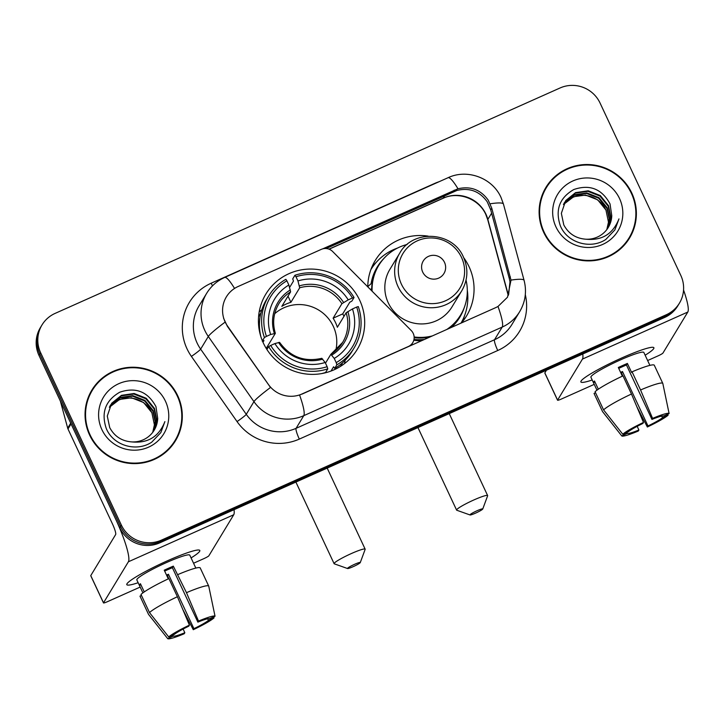 <?xml version="1.0" encoding="UTF-8"?>
<svg xmlns="http://www.w3.org/2000/svg" width="724" height="724" viewBox="0 0 724 724"><rect width="100%" height="100%" fill="white"/><g stroke="black" fill="none" stroke-linecap="round" stroke-linejoin="round"><path stroke-width="1.09" d="M302.071 393.956A27.213 26.688 31.2 0 1 268.441 384.498L227.49 326.008A27.213 26.688 31.2 0 1 225.128 321.918A27.213 26.688 31.2 0 1 226.368 296.867A27.213 26.688 31.2 0 1 238.169 286.478L321.32 249.364A10.082 9.883 -148.8 0 1 332.651 251.518L411.214 330.515A10.082 9.883 -148.8 0 1 408.39 346.497L299.573 395.051A35.277 5.72 -114.1 0 1 303.772 415.667A40.318 39.53 -148.8 0 1 253.952 401.648A35.277 2.833 -35 0 1 270.505 387.467L227.336 326.252L223.607 318.307M263.427 343.203A53.413 52.381 31.2 0 0 308.94 374.263A53.413 52.381 31.2 0 0 357.24 349.402A53.413 52.381 31.2 0 0 359.692 300.234A53.413 52.381 31.2 0 0 314.18 269.174A53.413 52.381 31.2 0 0 265.88 294.034A53.413 52.381 31.2 0 0 263.427 343.203M463.704 257.69A53.413 52.381 -148.8 0 1 469.052 266.685A53.413 52.381 -148.8 0 1 466.6 315.863A53.413 52.381 -148.8 0 1 461.441 322.931M421.341 340.832A53.413 52.381 -148.8 0 1 413.802 340.226M462.365 321.836A53.413 52.381 31.2 0 0 464.491 315.818M367.783 286.84A53.413 52.381 -148.8 0 1 375.24 260.486A53.413 52.381 -148.8 0 1 428.146 236.133M376.254 262.332A53.413 52.381 31.2 0 0 371.901 267.011M89.631 435.088A48.879 47.929 31.2 0 0 131.279 463.505A48.879 47.929 31.2 0 0 175.48 440.753A48.879 47.929 31.2 0 0 177.724 395.757A48.879 47.929 31.2 0 0 136.076 367.339A48.879 47.929 31.2 0 0 91.876 390.082A48.879 47.929 31.2 0 0 89.631 435.088M175.063 441.432A48.879 47.929 31.2 0 0 180.493 427.278M543.697 232.377A48.879 47.929 31.2 0 0 585.345 260.794A48.879 47.929 31.2 0 0 629.545 238.051A48.879 47.929 31.2 0 0 631.79 193.055A48.879 47.929 31.2 0 0 590.141 164.629A48.879 47.929 31.2 0 0 545.941 187.38A48.879 47.929 31.2 0 0 543.697 232.377M629.129 238.721A48.879 47.929 31.2 0 0 634.559 224.567M326.189 248.522L456.98 190.43C469.614 187.471 479.704 191.272 487.243 201.824L490.736 209.915L509.271 278.414L509.986 281.799L508.637 294.487M322.714 248.857L457.984 188.774C470.573 185.896 480.655 189.688 488.248 200.168L491.768 208.204L511.008 280.098L507.533 297.184L497.994 306.469L495.687 307.646L301.971 394.127M42.019 324.922L40.381 327.628A30.236 29.648 31.2 0 0 38.996 355.457L119.732 527.814A30.236 29.648 31.2 0 0 159.723 542.864L664.65 317.456L665.474 316.098A30.236 29.648 31.2 0 0 678.578 304.56A30.236 29.648 31.2 0 1 665.474 316.098L160.547 541.516L665.474 316.098L666.288 314.75A30.236 29.648 31.2 0 0 679.402 303.211A30.236 29.648 31.2 0 0 680.786 275.373L600.051 103.025A30.236 29.648 31.2 0 0 560.059 87.975L55.133 313.383A30.236 29.648 31.2 0 0 42.019 324.922A30.236 29.648 31.2 0 0 40.635 352.76L121.37 525.108A30.236 29.648 31.2 0 0 161.362 540.158L666.288 314.75M119.732 527.814L120.555 526.466A30.236 29.648 31.2 0 0 160.547 541.516A30.236 29.648 31.2 0 1 120.555 526.466L39.82 354.108L120.555 526.466L121.37 525.108M41.205 326.28A30.236 29.648 31.2 0 0 39.82 354.108A30.236 29.648 31.2 0 1 41.205 326.28M555.57 176.692A48.879 47.929 31.2 0 0 545.543 188.059M101.505 379.403A48.879 47.929 31.2 0 0 91.468 390.761M664.65 317.456A30.236 29.648 31.2 0 0 677.764 305.908L679.402 303.211M92.301 390.345A48.372 47.44 31.2 0 0 90.084 434.88A48.372 47.44 31.2 0 0 131.306 463.007A48.372 47.44 31.2 0 0 175.045 440.5A48.372 47.44 31.2 0 0 177.262 395.965A48.372 47.44 31.2 0 0 136.049 367.837A48.372 47.44 31.2 0 0 92.301 390.345L91.486 391.693A48.372 47.44 31.2 0 0 86.038 404.915M152.022 413.024A25.195 24.707 31.2 0 0 151.877 412.716L154.701 426.237M110.057 405.847L120.175 397.485L132.845 395.639L144.936 400.408L153.18 410.571L155.452 421.259L152.927 432.065M109.903 406.128L119.849 398.028L132.519 396.173L144.61 400.942L152.855 411.105L155.126 421.63L152.737 432.309M131.958 441.921A25.195 24.707 31.2 0 0 154.203 430.174A25.195 24.707 31.2 0 0 157.705 418.4L155.968 406.626C147.805 391.584 135.723 386.788 119.722 392.227C105.487 400.49 100.989 412.535 106.22 428.337C113.007 445.568 136.456 452.437 151.723 442.174L160.828 432.599L164.891 421.603C158.927 436.672 147.94 443.45 131.958 441.921C121.894 441.215 114.483 436.445 109.722 427.622L107.288 416.056L111.659 403.268L121.478 395.34L134.139 393.494L146.23 398.263L154.474 408.427L156.737 419.766L153.642 431.042M110.51 405.033L121.152 395.883L133.822 394.028L145.904 398.797L154.149 408.96L156.42 420.137L153.47 431.296M157.705 418.4L154.149 430.255M109.487 406.969L119.234 399.476L131.542 397.784L143.633 402.553L151.877 412.716A25.195 24.707 31.2 0 0 118.817 400.055L109.36 407.259M101.894 429.613A35.277 34.589 31.2 0 0 148.547 447.17A35.277 34.589 31.2 0 0 165.461 401.232A35.277 34.589 31.2 0 0 118.799 383.675A35.277 34.589 31.2 0 0 101.894 429.613M165.027 452.79A48.372 47.44 31.2 0 0 174.231 441.848L175.045 440.5M164.891 421.603L160.782 432.681M138.139 582.72A40.318 4.444 -25.1 0 1 127.125 583.562A40.318 4.444 -25.1 0 1 167.407 560.801A40.318 4.444 -25.1 0 1 198.774 549.996A40.318 4.444 -25.1 0 1 191.073 557.923A40.318 4.444 -25.1 0 0 199.815 550.448A40.318 4.444 -25.1 0 0 167.407 560.801A40.318 4.444 -25.1 0 0 126.8 584.657A40.318 4.444 -25.1 0 0 138.139 582.72M70.753 423.069A5.041 4.941 31.2 0 0 71.052 423.893L115.487 518.746A40.318 6.534 65.9 0 1 128.383 561.779L103.514 602.821A5.041 0.552 154.9 0 0 103.496 602.929A5.041 0.552 154.9 0 0 107.541 601.635L140.175 587.074M234.042 509.687A40.318 6.534 65.9 0 1 233.734 514.755L208.856 555.797A5.041 0.552 154.9 0 1 203.806 558.666L193.561 563.236M103.496 602.929L90.744 575.716A5.041 0.552 -25.1 0 1 90.762 575.607L115.641 534.565A10.082 1.629 -114.1 0 0 112.41 523.805L67.984 428.961A5.041 4.941 -148.8 0 1 67.685 428.137L60.354 401.042M183.109 629.047L184.837 632.722A20.154 2.217 -25.1 0 1 173.262 636.115L172.783 635.102M149.497 612.585L168.701 636.921L174.285 634.432A20.154 2.217 -25.1 0 1 188.801 626.179L189.426 625.138L177.407 596.73L168.909 578.585A33.259 3.665 -25.1 0 0 140.999 594.449L149.497 612.585A33.259 3.665 -25.1 0 1 177.407 596.73M168.303 578.865L164.239 570.195A29.231 3.222 -25.1 0 1 168.828 568.096A29.231 3.222 -25.1 0 1 173.326 566.141L186.484 592.675L198.512 621.083L197.878 622.124L172.384 567.697A20.154 2.217 154.9 0 0 167.905 569.616A20.154 2.217 154.9 0 0 164.665 571.1M168.81 578.63L167.479 575.797A29.231 3.222 -25.1 0 1 166.972 576.033M142.9 592.884L139.406 585.417A29.231 3.222 -25.1 0 1 139.397 585.39L136.845 579.951A29.231 3.222 -25.1 0 1 166.276 562.657A29.231 3.222 -25.1 0 1 189.779 555.154L192.331 560.593A29.231 3.222 -25.1 0 1 192.34 560.629M192.331 560.593A29.231 3.222 -25.1 0 0 192.312 560.566L195.833 568.087M177.986 574.53A33.259 3.665 -25.1 0 1 200.231 567.96A33.259 3.665 -25.1 0 1 200.24 567.996L208.729 586.105A33.259 3.665 -25.1 0 1 208.738 586.141L215.037 616.233L209.453 618.73A20.154 2.217 -25.1 0 0 197.878 622.124M186.484 592.675A33.259 3.665 -25.1 0 1 208.729 586.105M168.701 636.921A26.2 2.887 -25.1 0 1 189.426 625.138M198.512 621.083A26.2 2.887 -25.1 0 1 215.037 616.233M207.67 618.794L208.431 620.414L214.014 617.925L213.779 616.794M214.014 617.925A26.2 2.887 -25.1 0 1 193.281 629.708L193.914 628.667L168.421 574.241A20.154 2.217 154.9 0 1 166.547 575.128M182.783 609.427L193.281 629.708M208.431 620.414A20.154 2.217 -25.1 0 1 193.914 628.667M140.909 584.748L139.406 585.417A29.231 3.222 -25.1 0 1 140.429 583.734L144.266 591.915M140.013 596.214A33.259 3.665 -25.1 0 1 139.994 596.178A33.259 3.665 -25.1 0 1 139.976 596.133L148.474 614.278L167.669 638.613L173.262 636.115M141.479 595.463L139.976 596.133M166.239 636.794L148.538 614.395A33.259 3.665 -25.1 0 1 148.492 614.314A33.259 3.665 -25.1 0 1 148.474 614.278M184.837 632.722L184.204 633.762A26.2 2.887 -25.1 0 1 167.669 638.613M167.479 575.797L168.421 574.241M172.384 567.697L173.326 566.141M546.376 187.643A48.372 47.44 31.2 0 0 544.149 232.169A48.372 47.44 31.2 0 0 585.372 260.296A48.372 47.44 31.2 0 0 629.12 237.789A48.372 47.44 31.2 0 0 631.337 193.254A48.372 47.44 31.2 0 0 590.114 165.126A48.372 47.44 31.2 0 0 546.376 187.643L545.552 188.991A48.372 47.44 31.2 0 0 540.113 202.204M606.088 210.322A25.195 24.707 31.2 0 0 605.943 210.005L608.766 223.535M564.123 203.145L574.241 194.783L586.911 192.928L599.001 197.697L607.246 207.86L609.518 218.548L606.993 229.354M563.978 203.417L573.924 195.317L586.585 193.462L598.676 198.24L606.92 208.394L609.192 218.919L606.812 229.608M586.024 239.219A25.195 24.707 31.2 0 0 608.269 227.463A25.195 24.707 31.2 0 0 611.771 215.698L610.033 203.924C601.87 188.874 589.789 184.077 573.788 189.525C559.552 197.788 555.055 209.824 560.286 225.635C567.073 242.857 590.522 249.726 605.789 239.472L614.893 229.888L618.966 218.901C612.993 233.961 602.015 240.739 586.024 239.219C575.96 238.513 568.548 233.743 563.788 224.911L561.353 213.345L565.725 200.566L575.544 192.638L588.214 190.783L600.305 195.552L608.549 205.716L610.803 217.064L607.717 228.332M564.584 202.322L575.218 193.172L587.888 191.317L599.979 196.095L608.223 206.25L610.486 217.435L607.536 228.594M611.771 215.698L608.214 227.544M563.562 204.268L573.308 196.774L585.607 195.073L597.698 199.842L605.943 210.005A25.195 24.707 31.2 0 0 572.883 197.344L563.426 204.548M555.96 226.902A35.277 34.589 31.2 0 0 602.612 244.459A35.277 34.589 31.2 0 0 619.527 198.521A35.277 34.589 31.2 0 0 572.874 180.964A35.277 34.589 31.2 0 0 555.96 226.902M619.101 250.079A48.372 47.44 31.2 0 0 628.296 239.137L629.12 237.789M618.966 218.901L614.848 229.97M353.167 566.666A7.059 0.778 154.9 0 0 360.271 562.593A7.059 0.778 154.9 0 0 354.597 564.304A7.059 0.778 154.9 0 0 347.574 568.539A7.059 0.778 154.9 0 0 353.167 566.666M347.574 568.539L334.307 563.833A17.132 1.891 -25.1 0 1 334.117 563.688A17.132 1.891 -25.1 0 1 351.375 553.543A17.132 1.891 -25.1 0 1 365.149 549.145A17.132 1.891 -25.1 0 1 365.14 549.38L360.271 562.593M335.719 350.669A37.286 36.571 31.2 0 0 333.284 326.307A37.286 36.571 31.2 0 0 274.713 313.7M336.217 362.634L336.859 364.796A49.992 49.024 31.2 0 0 354.099 347.973A49.992 49.024 31.2 0 0 358.289 306.587L356.67 307.067A47.974 47.042 31.2 0 1 336.217 362.634L334.244 358.434A43.34 42.499 31.2 0 0 352.47 308.94L346.144 312.759L337.357 327.266A37.286 36.571 31.2 0 0 335.538 322.596A37.286 36.571 31.2 0 0 333.103 318.198L341.9 303.682L348.217 299.872A43.34 42.499 31.2 0 0 297.953 280.948L295.98 276.749A47.974 47.042 31.2 0 1 352.425 297.989L354.045 297.519A49.992 49.024 31.2 0 0 294.921 275.265L295.98 276.749M325.483 363.167L330.85 354.308L342.624 342.416A37.286 36.571 31.2 0 0 346.144 312.759M262.975 342.217L263.979 340.561L262.224 341.14M289.6 287.446L293.464 281.066L292.731 278.885L294.921 275.265M354.045 297.519L351.855 301.13L349.773 302.252L342.705 313.908A47.874 46.942 -148.8 0 1 344.027 316.252M336.859 364.796L334.669 368.407L333.61 366.76L331.013 371.05M334.669 368.407A49.992 49.024 31.2 0 0 351.909 351.583L354.099 347.973M321.574 373.602A49.992 49.024 31.2 0 0 325.592 372.462L327.782 368.851L327.13 366.688A47.974 47.042 31.2 0 1 270.695 345.448L268.667 346.597A49.992 49.024 31.2 0 0 327.782 368.851M268.667 346.597L266.903 349.502M352.425 297.989L348.217 299.872M352.47 308.94L356.67 307.067M270.695 345.448L274.894 343.574A43.34 42.499 31.2 0 0 325.167 362.489L327.13 366.688M297.953 280.948L299.691 287.799L290.894 302.315L288.007 296.152M330.85 354.308L334.244 358.434M321.854 358.299C304.37 362.29 290.279 356.986 279.582 342.362L274.894 343.574M325.167 362.489L321.773 358.362M262.396 340.859L264.414 337.529L266.441 336.379A47.974 47.042 31.2 0 1 286.903 280.803L285.844 279.319A49.992 49.024 31.2 0 0 268.604 296.143L266.414 299.763A49.992 49.024 31.2 0 0 260.93 336.85M268.604 296.143A49.992 49.024 31.2 0 0 264.414 337.529M286.903 280.803L288.867 285.003A43.34 42.499 31.2 0 0 270.649 334.497L266.441 336.379M290.894 302.315A37.286 36.571 -148.8 0 0 281.817 306.37L290.614 291.853L288.867 285.003M270.649 334.497L275.31 333.411L266.513 347.918A37.286 36.571 31.2 0 0 266.993 349.348M290.614 291.853A37.286 36.571 31.2 0 0 278.84 303.754C273.446 313.012 272.278 322.859 275.337 333.312L275.31 333.411M266.513 347.918L266.052 348.126M342.705 313.908L333.103 318.198M345.131 360.326A52.409 51.395 -148.8 0 1 344.479 363.62M259.183 311.917A52.409 51.395 -148.8 0 1 261.807 309.818M475.65 513.09A7.059 0.778 154.9 0 0 482.745 509.008A7.059 0.778 154.9 0 0 477.08 510.728A7.059 0.778 154.9 0 0 470.048 514.963A7.059 0.778 154.9 0 0 475.65 513.09M470.048 514.963L456.781 510.248A17.132 1.891 -25.1 0 1 456.6 510.103A17.132 1.891 -25.1 0 1 473.849 499.967A17.132 1.891 -25.1 0 1 487.632 495.569A17.132 1.891 -25.1 0 1 487.623 495.804L482.745 509.008M444.509 262.369A12.091 11.855 31.2 0 0 428.508 256.35A12.091 11.855 31.2 0 0 422.716 272.097A12.091 11.855 31.2 0 0 438.708 278.116A12.091 11.855 31.2 0 0 444.509 262.369M399.702 253.183L389.892 269.364A36.281 35.576 31.2 0 0 388.227 302.768A36.281 35.576 31.2 0 0 419.142 323.863A36.281 35.576 31.2 0 0 451.948 306.976L461.758 290.795C467.939 279.926 468.509 268.722 463.469 257.165C452.898 231.436 412.843 228.902 399.702 253.183A36.281 35.576 31.2 0 0 398.037 286.577A36.281 35.576 31.2 0 0 428.952 307.673A36.281 35.576 31.2 0 0 461.758 290.795M407.178 244.459A47.874 46.942 31.2 0 0 378.752 265.391A47.874 46.942 31.2 0 0 372.1 291.184M378.752 265.391L378.344 266.061A47.874 46.942 31.2 0 0 371.656 290.74M414.164 337.701A47.874 46.942 31.2 0 0 429.703 337.103M448.274 328.805A47.874 46.942 31.2 0 0 460.22 315.691L460.627 315.012A47.874 46.942 31.2 0 0 466.039 280.134M414.146 336.977A47.874 46.942 31.2 0 0 432.4 335.9M446.78 329.474A47.874 46.942 31.2 0 0 460.627 315.012M467.315 290.369A52.409 51.395 -148.8 0 1 461.007 323.13M371.674 288.795L370.326 289.401M367.783 286.695L371.095 283.654A48.327 47.386 31.2 0 1 383.747 258.622M370.878 269.627L370.851 269.672A52.409 51.395 -148.8 0 1 370.878 269.627A52.409 51.395 -148.8 0 1 397.512 248.061M592.205 380.01A40.318 4.444 -25.1 0 1 581.191 380.86A40.318 4.444 -25.1 0 1 621.473 358.09A40.318 4.444 -25.1 0 1 652.849 347.294A40.318 4.444 -25.1 0 1 645.147 355.213A40.318 4.444 -25.1 0 0 653.89 347.746A40.318 4.444 -25.1 0 0 621.473 358.09A40.318 4.444 -25.1 0 0 580.874 381.946A40.318 4.444 -25.1 0 0 592.205 380.01M582.766 354.009A40.318 6.534 65.9 0 1 582.458 359.077L557.58 400.11A5.041 0.552 154.9 0 0 557.561 400.227A5.041 0.552 154.9 0 0 561.616 398.933L594.25 384.363M683.556 290.025A40.318 6.534 65.9 0 1 687.8 312.044L662.931 353.086A5.041 0.552 154.9 0 1 657.872 355.955L647.627 360.534M557.561 400.227L544.81 373.014A5.041 0.552 -25.1 0 1 544.837 372.896L546.466 370.217M637.174 426.336L638.903 430.011A20.154 2.217 -25.1 0 1 627.328 433.414L626.848 432.391M603.563 409.884L622.767 434.219L628.351 431.721A20.154 2.217 -25.1 0 1 642.867 423.468L643.491 422.436L631.473 394.019L622.975 375.874A33.259 3.665 -25.1 0 0 595.065 391.738L603.563 409.884A33.259 3.665 -25.1 0 1 631.473 394.019M622.369 376.163L618.314 367.493A29.231 3.222 -25.1 0 1 622.893 365.394A29.231 3.222 -25.1 0 1 627.391 363.439L631.645 372.507L632.061 371.819L640.559 389.964L652.577 418.382L651.944 419.422L626.45 364.987A20.154 2.217 154.9 0 0 621.979 366.914A20.154 2.217 154.9 0 0 618.739 368.398M622.875 375.928L621.545 373.086A29.231 3.222 -25.1 0 1 621.047 373.322M596.974 390.173L593.472 382.715A29.231 3.222 -25.1 0 1 593.463 382.688L590.911 377.24A29.231 3.222 -25.1 0 1 620.35 359.946A29.231 3.222 -25.1 0 1 643.844 352.443L649.899 365.376M632.061 371.819A33.259 3.665 -25.1 0 1 654.297 365.249A33.259 3.665 -25.1 0 1 654.315 365.294M640.559 389.964A33.259 3.665 -25.1 0 1 662.795 383.394A33.259 3.665 -25.1 0 1 662.813 383.43L669.103 413.531L663.519 416.019A20.154 2.217 -25.1 0 0 651.944 419.422M622.767 434.219A26.2 2.887 -25.1 0 1 643.491 422.436M652.577 418.382A26.2 2.887 -25.1 0 1 669.103 413.531M661.736 416.083L662.496 417.712L668.08 415.214L667.845 414.092M668.08 415.214A26.2 2.887 -25.1 0 1 647.356 426.997L647.98 425.956L622.486 371.53A20.154 2.217 154.9 0 1 620.622 372.417M636.849 406.716L647.356 426.997M662.496 417.712A20.154 2.217 -25.1 0 1 647.98 425.956M593.463 382.688A29.231 3.222 -25.1 0 1 594.495 381.023L598.332 389.204M594.078 393.503A33.259 3.665 -25.1 0 1 594.06 393.467A33.259 3.665 -25.1 0 1 594.042 393.431L602.54 411.567L621.744 435.902L627.328 433.414M595.544 392.761L594.042 393.431L602.558 411.612A33.259 3.665 -25.1 0 1 602.54 411.567M620.305 434.083L602.612 411.694A33.259 3.665 -25.1 0 1 602.558 411.612M638.903 430.011L638.269 431.052A26.2 2.887 -25.1 0 1 621.744 435.902M621.545 373.086L622.486 371.53M593.472 382.715L594.974 382.046M626.45 364.987L627.391 363.439M491.614 213.173L487.84 219.399A32.254 31.63 31.2 0 0 485.922 214.159A32.254 31.63 31.2 0 0 443.269 198.105L328.958 249.137M508.357 295.211L487.84 219.399A18.145 2.48 164.9 0 0 487.759 219.788L485.84 214.557C478.998 198.774 458.12 191.009 443.016 198.34A18.145 2.941 -114.1 0 0 443.269 198.105L444.798 195.571M525.307 294.668A50.39 49.413 -148.8 0 1 497.741 350.507L299.32 439.088A50.39 49.413 -148.8 0 1 237.047 421.576L191.407 356.398A50.39 49.413 -148.8 0 1 211.191 283.202L434.59 183.471A10.082 1.629 -114.1 0 0 434.69 183.679M434.59 183.471A50.39 49.413 -148.8 0 1 439.07 181.724M237.047 421.576A10.082 0.805 145 0 0 246.269 414.318L253.952 401.648L208.313 336.47A40.318 39.53 -148.8 0 1 204.811 330.416A40.318 39.53 -148.8 0 1 206.666 293.301L198.982 305.971A40.318 39.53 31.2 0 0 197.136 343.086A40.318 39.53 31.2 0 0 200.638 349.14L246.269 414.318A40.318 39.53 31.2 0 0 296.089 428.327L494.51 339.746A40.318 39.53 31.2 0 0 511.995 324.361L519.669 311.691A40.318 39.53 -148.8 0 1 502.194 327.085L303.772 415.667L296.089 428.327A10.082 1.629 -114.1 0 0 299.32 439.088M225.028 322.171A35.277 2.833 -35 0 0 208.313 336.47L200.638 349.14A10.082 0.805 145 0 1 191.407 356.398M457.984 188.774A35.277 5.72 -114.1 0 0 448.038 177.724L224.63 277.455A35.277 5.72 65.9 0 1 234.549 288.451M497.994 306.469A35.277 5.72 65.9 0 1 502.194 327.085L494.51 339.746A10.082 1.629 -114.1 0 0 497.741 350.507M511.008 280.098A35.277 4.815 -15.1 0 1 524.086 280.378C526.891 291.41 525.416 301.854 519.669 311.691M490.202 203.788A35.277 4.815 -15.1 0 1 503.433 204.041L524.086 280.378M40.635 352.76L38.996 355.457M161.362 540.158L159.723 542.864M211.191 283.202A10.082 1.629 -114.1 0 0 212.503 285.826M510.302 276.704L509.271 278.414M491.768 208.204L490.736 209.915M454.21 190.159L453.197 191.824M233.734 514.755L128.383 561.779M71.052 423.893L67.984 428.961M90.762 575.607L103.514 602.821M67.685 428.137L70.708 423.151M330.977 354.235A37.286 36.571 31.2 0 0 342.624 342.416M343.601 302.487A38.77 38.019 31.2 0 0 299.428 285.862M331.836 355.059A38.77 38.019 31.2 0 0 347.855 311.564M278.586 342.479A38.77 38.019 31.2 0 0 322.759 359.113M341.9 303.682A37.286 36.571 31.2 0 0 299.691 287.799M290.342 289.917A38.77 38.019 31.2 0 0 274.333 333.411M340.579 366.326A48.327 47.386 31.2 0 0 340.787 365.864M461.487 257.382A33.331 32.689 31.2 0 0 417.404 240.793A33.331 32.689 31.2 0 0 401.422 284.197A33.331 32.689 31.2 0 0 445.504 300.786A33.331 32.689 31.2 0 0 461.487 257.382M413.992 339.42A48.327 47.386 31.2 0 0 424.418 339.456M451.423 327.402A48.327 47.386 31.2 0 0 464.319 307.456M687.8 312.044L582.458 359.077M544.837 372.896L557.58 400.11M411.078 345.411L412.752 342.651M503.433 204.041L501.026 197.48C492.465 177.977 467.297 168.556 448.038 177.724M224.63 277.455C217.037 280.912 211.046 286.188 206.666 293.301M508.239 295.492L487.759 219.788M443.016 198.34L329.103 249.192M148.492 614.314L139.994 596.178M327.185 468.102L365.149 549.145M258.577 316.777L260.902 312.931M340.452 366.407L342.787 362.552M295.89 482.075L334.117 563.688M449.242 413.621L487.632 495.569M417.947 427.585L456.6 510.103M662.795 383.394L654.297 365.249"/></g></svg>
